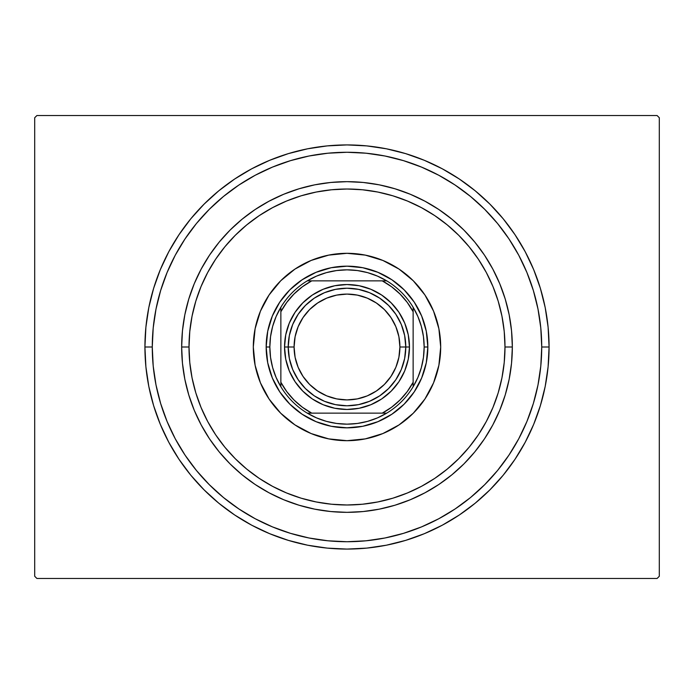 <?xml version="1.0" encoding="UTF-8"?>
<svg xmlns="http://www.w3.org/2000/svg" width="694" height="694" viewBox="0 0 694 694"><rect width="100%" height="100%" fill="white"/><g stroke="black" fill="none" stroke-linecap="round" stroke-linejoin="round"><path stroke-width="1.04" d="M152.272 347A194.728 194.728 0 0 0 175.287 438.834A194.728 194.728 0 0 1 175.287 255.166L167.098 272.482L160.661 290.474L156.011 309.012L153.209 327.915L152.272 347L144.925 347L152.272 347A194.728 194.728 0 0 1 347 152.272A194.728 194.728 0 0 1 541.728 347L549.075 347A202.075 202.075 0 0 1 347 549.075A202.075 202.075 0 0 1 144.925 347L145.896 366.805L148.802 386.419L153.626 405.66L160.305 424.329L168.781 442.26L178.983 459.272L190.789 475.199L204.114 489.886L218.801 503.211L234.728 515.017L251.74 525.219L269.671 533.695L288.34 540.374L307.581 545.198L327.195 548.104L347 549.075L366.805 548.104L386.419 545.198L405.66 540.374L424.329 533.695L442.26 525.219L459.272 515.017L475.199 503.211L489.886 489.886L503.211 475.199L515.017 459.272L525.219 442.26L533.695 424.329L540.374 405.66L545.198 386.419L548.104 366.805L549.075 347L548.104 327.195L545.198 307.581L540.374 288.34L533.695 269.671L525.219 251.74L515.017 234.728L503.211 218.801L489.886 204.114L475.199 190.789L459.272 178.983L442.26 168.781L424.329 160.305L405.66 153.626L386.419 148.802L366.805 145.896L347 144.925L327.195 145.896L307.581 148.802L288.34 153.626L269.671 160.305L251.74 168.781L234.728 178.983L218.801 190.789L204.114 204.114L190.789 218.801L178.983 234.728L168.781 251.74L160.305 269.671L153.626 288.34L148.802 307.581L145.896 327.195L144.925 347A202.075 202.075 0 0 1 347 144.925A202.075 202.075 0 0 1 549.075 347L541.728 347A194.728 194.728 0 0 1 518.713 438.834A194.728 194.728 0 0 0 518.713 255.166A194.728 194.728 0 0 1 347 541.728A194.728 194.728 0 0 1 152.272 347L153.209 366.085L156.011 384.988L160.661 403.526L167.098 421.518L175.261 438.79L185.09 455.186L196.471 470.532L209.31 484.69L223.468 497.529L238.927 508.98A194.728 194.728 0 0 1 185.02 455.073A194.728 194.728 0 0 0 238.927 508.98L255.21 518.739L272.482 526.902L290.474 533.339L309.012 537.989L327.915 540.791L347 541.728L366.085 540.791L384.988 537.989L403.526 533.339L421.518 526.902L438.79 518.739L455.186 508.91L470.532 497.529L484.69 484.69L497.529 470.532L508.98 455.073A194.728 194.728 0 0 1 455.073 508.98A194.728 194.728 0 0 0 508.98 455.073L518.739 438.79L526.902 421.518L533.339 403.526L537.989 384.988L540.791 366.085L541.728 347L540.791 327.915L537.989 309.012L533.339 290.474L526.902 272.482L518.739 255.21L508.91 238.814L497.529 223.468L484.69 209.31L470.532 196.471L455.073 185.02A194.728 194.728 0 0 1 508.98 238.927A194.728 194.728 0 0 0 455.073 185.02L438.79 175.261L421.518 167.098L403.526 160.661L384.988 156.011L366.085 153.209L347 152.272L327.915 153.209L309.012 156.011L290.474 160.661L272.482 167.098L255.21 175.261L238.814 185.09L223.468 196.471L209.31 209.31L196.471 223.468L185.02 238.927A194.728 194.728 0 0 1 238.927 185.02A194.728 194.728 0 0 0 185.02 238.927L175.287 255.166A194.728 194.728 0 0 0 152.272 347M255.166 518.713A194.728 194.728 0 0 0 438.834 518.713A194.728 194.728 0 0 1 255.166 518.713L255.166 518.713M657.097 115.534L36.903 115.534L657.097 115.534L659.3 117.737L659.3 576.263L659.3 117.737L657.097 115.534M36.903 578.466L657.097 578.466L36.903 578.466L34.7 576.263L34.7 117.737L34.7 576.263L36.903 578.466M659.3 576.263L657.097 578.466L659.3 576.263M34.7 117.737L36.903 115.534L34.7 117.737M255.166 175.287A194.728 194.728 0 0 1 438.834 175.287L438.834 175.287A194.728 194.728 0 0 0 255.166 175.287M512.337 347L504.989 347A157.989 157.989 0 0 1 347 504.989A157.989 157.989 0 0 1 189.011 347L181.663 347A165.337 165.337 0 0 0 347 512.337A165.337 165.337 0 0 0 512.337 347A165.337 165.337 0 0 1 347 512.337A165.337 165.337 0 0 1 181.663 347A165.337 165.337 0 0 1 347 181.663A165.337 165.337 0 0 1 512.337 347L511.539 363.205L509.162 379.254L505.215 394.99L499.749 410.267L492.809 424.936L484.473 438.86L474.809 451.889L463.913 463.913L451.889 474.809L438.86 484.473L424.936 492.809L410.267 499.749L394.99 505.215L379.254 509.162L363.205 511.539L347 512.337L330.795 511.539L314.746 509.162L299.01 505.215L283.733 499.749L269.064 492.809L255.14 484.473L242.111 474.809L230.087 463.913L219.191 451.889L209.527 438.86L201.191 424.936L194.251 410.267L188.785 394.99L184.838 379.254L182.461 363.205L181.663 347L182.461 330.795L184.838 314.746L188.785 299.01L194.251 283.733L201.191 269.064L209.527 255.14L219.191 242.111L230.087 230.087L242.111 219.191L255.14 209.527L269.064 201.191L283.733 194.251L299.01 188.785L314.746 184.838L330.795 182.461L347 181.663L363.205 182.461L379.254 184.838L394.99 188.785L410.267 194.251L424.936 201.191L438.86 209.527L451.889 219.191L463.913 230.087L474.809 242.111L484.473 255.14L492.809 269.064L499.749 283.733L505.215 299.01L509.162 314.746L511.539 330.795L512.337 347A165.337 165.337 0 0 0 347 181.663A165.337 165.337 0 0 0 181.663 347L189.011 347L189.774 362.485L192.047 377.822L195.812 392.865L201.043 407.456L207.671 421.475L215.634 434.774L224.873 447.222L235.283 458.717L246.778 469.127L259.226 478.366L272.525 486.329L286.544 492.957L301.135 498.188L316.178 501.953L331.515 504.226L347 504.989L362.485 504.226L377.822 501.953L392.865 498.188L407.456 492.957L421.475 486.329L434.774 478.366L447.222 469.127L458.717 458.717L469.127 447.222L478.366 434.774L486.329 421.475L492.957 407.456L498.188 392.865L501.953 377.822L504.226 362.485L504.989 347L504.226 331.515L501.953 316.178L498.188 301.135L492.957 286.544L486.329 272.525L478.366 259.226L469.127 246.778L458.717 235.283L447.222 224.873L434.774 215.634L421.475 207.671L407.456 201.043L392.865 195.812L377.822 192.047L362.485 189.774L347 189.011L331.515 189.774L316.178 192.047L301.135 195.812L286.544 201.043L272.525 207.671L259.226 215.634L246.778 224.873L235.283 235.283L224.873 246.778L215.634 259.226L207.671 272.525L201.043 286.544L195.812 301.135L192.047 316.178L189.774 331.515L189.011 347A157.989 157.989 0 0 1 347 189.011A157.989 157.989 0 0 1 504.989 347L512.337 347M253.31 347A93.69 93.69 0 0 1 347 253.31A93.69 93.69 0 0 1 440.69 347L438.886 365.278L433.559 382.854L424.902 399.05L413.251 413.251L399.05 424.902L382.854 433.559L365.278 438.886L347 440.69L328.722 438.886L311.146 433.559L294.95 424.902L280.749 413.251L269.099 399.05L260.441 382.854L255.114 365.278L253.31 347L255.114 328.722L260.441 311.146L269.099 294.95L280.749 280.749L294.95 269.099L311.146 260.441L328.722 255.114L347 253.31L365.278 255.114L382.854 260.441L399.05 269.099L413.251 280.749L424.902 294.95L433.559 311.146L438.886 328.722L440.69 347A93.69 93.69 0 0 1 347 440.69A93.69 93.69 0 0 1 253.31 347M533.339 290.474L526.902 272.482L533.339 290.474M290.474 160.661L272.482 167.098L290.474 160.661M160.661 403.526L167.098 421.518L160.661 403.526M403.526 533.339L421.518 526.902L403.526 533.339M267.719 362.771L272.326 377.935L267.719 362.771L266.166 347L267.719 331.229L272.326 316.065L279.795 302.09L289.84 289.84L302.09 279.795L316.065 272.326L331.229 267.719L316.065 272.326M362.771 426.281L377.935 421.674L362.771 426.281L347 427.834L331.229 426.281L316.065 421.674L302.09 414.205L289.84 404.16L279.795 391.91L272.326 377.935M426.281 331.229L421.674 316.065L426.281 331.229L427.834 347L426.281 362.771L421.674 377.935L414.205 391.91L404.16 404.16L391.91 414.205L377.935 421.674M331.229 267.719L347 266.166L362.771 267.719L377.935 272.326L391.91 279.795L404.16 289.84L414.205 302.09L421.674 316.065M386.74 413.138A77.155 77.155 0 0 1 307.26 413.138L316.542 417.892L326.38 421.353L336.599 423.453L347 424.155L357.401 423.453L367.62 421.353L377.458 417.892L386.74 413.138A77.155 77.155 0 0 0 413.138 386.74L417.892 377.458L421.353 367.62L423.453 357.401L424.155 347A77.155 77.155 0 0 1 413.138 386.74L413.138 307.26A77.155 77.155 0 0 1 424.155 347L423.453 336.599L421.353 326.38L417.892 316.542L413.138 307.26A77.155 77.155 0 0 0 386.74 280.862L377.458 276.108L367.62 272.647L357.401 270.547L347 269.845L336.599 270.547L326.38 272.647L316.542 276.108L307.26 280.862A77.155 77.155 0 0 1 386.74 280.862L307.26 280.862A77.155 77.155 0 0 0 280.862 307.26L276.108 316.542L272.647 326.38L270.547 336.599L269.845 347L266.166 347A80.834 80.834 0 0 0 347 427.834A80.834 80.834 0 0 0 427.834 347L424.155 347L427.834 347A80.834 80.834 0 0 1 347 427.834A80.834 80.834 0 0 1 266.166 347A80.834 80.834 0 0 1 347 266.166A80.834 80.834 0 0 1 427.834 347A80.834 80.834 0 0 0 347 266.166A80.834 80.834 0 0 0 266.166 347L269.845 347L270.547 357.401L272.647 367.62L276.108 377.458L280.862 386.74A77.155 77.155 0 0 1 280.862 307.26L280.862 386.74A77.155 77.155 0 0 0 307.26 413.138L386.74 413.138A77.155 77.155 0 0 0 413.138 386.74L413.138 311.727L407.222 302.376L399.996 294.004L391.624 286.778L382.273 280.862L311.727 280.862L302.376 286.778L294.004 294.004L286.778 302.376L280.862 311.727L280.862 382.273L286.778 391.624L294.004 399.996L302.376 407.222L311.727 413.138L382.273 413.138L391.624 407.222L399.996 399.996L407.222 391.624L413.138 382.273A74.952 74.952 0 0 1 382.273 413.138L386.74 413.138M280.862 307.26A77.155 77.155 0 0 1 307.26 280.862L311.727 280.862A74.952 74.952 0 0 0 280.862 311.727L280.862 307.26M386.74 280.862A77.155 77.155 0 0 1 413.138 307.26L413.138 311.727A74.952 74.952 0 0 0 382.273 280.862L386.74 280.862M307.26 413.138A77.155 77.155 0 0 1 280.862 386.74L280.862 382.273A74.952 74.952 0 0 0 311.727 413.138L307.26 413.138M405.782 347L399.909 347A52.909 52.909 0 0 1 347 399.909A52.909 52.909 0 0 1 294.091 347L288.218 347A58.782 58.782 0 0 0 347 405.782A58.782 58.782 0 0 0 405.782 347A58.782 58.782 0 0 1 347 405.782A58.782 58.782 0 0 1 288.218 347L284.54 347A62.46 62.46 0 0 0 347 409.46A62.46 62.46 0 0 0 409.46 347L405.782 347L404.654 358.468L401.314 369.494L395.875 379.661L388.571 388.571L379.661 395.875L369.494 401.314L358.468 404.654L347 405.782L335.532 404.654L324.506 401.314L314.339 395.875L305.429 388.571L298.125 379.661L292.686 369.494L289.346 358.468L288.218 347A58.782 58.782 0 0 1 347 288.218A58.782 58.782 0 0 1 405.782 347L409.46 347L408.263 359.188L404.706 370.9L398.937 381.7L391.164 391.164L381.7 398.937L370.9 404.706L359.188 408.263L347 409.46L334.812 408.263L323.1 404.706L312.3 398.937L302.836 391.164L295.063 381.7L289.294 370.9L285.737 359.188L284.54 347L285.737 334.812L289.294 323.1L295.063 312.3L302.836 302.836L312.3 295.063L323.1 289.294L334.812 285.737L347 284.54L359.188 285.737L370.9 289.294L381.7 295.063L391.164 302.836L398.937 312.3L404.706 323.1L408.263 334.812L409.46 347A62.46 62.46 0 0 0 347 284.54A62.46 62.46 0 0 0 284.54 347L288.218 347L289.346 335.532L292.686 324.506L298.125 314.339L305.429 305.429L314.339 298.125L324.506 292.686L335.532 289.346L347 288.218L358.468 289.346L369.494 292.686L379.661 298.125L388.571 305.429L395.875 314.339L401.314 324.506L404.654 335.532L405.782 347A58.782 58.782 0 0 0 347 288.218A58.782 58.782 0 0 0 288.218 347L294.091 347L295.106 336.677L298.116 326.753L303.009 317.609L309.585 309.585L317.609 303.009L326.753 298.116L336.677 295.106L347 294.091L357.323 295.106L367.247 298.116L376.391 303.009L384.415 309.585L390.991 317.609L395.884 326.753L398.894 336.677L399.909 347L398.894 357.323L395.884 367.247L390.991 376.391L384.415 384.415L376.391 390.991L367.247 395.884L357.323 398.894L347 399.909L336.677 398.894L326.753 395.884L317.609 390.991L309.585 384.415L303.009 376.391L298.116 367.247L295.106 357.323L294.091 347A52.909 52.909 0 0 1 347 294.091A52.909 52.909 0 0 1 399.909 347L405.782 347M395.875 379.661L388.571 388.571L379.661 395.875M314.339 395.875L305.429 388.571L298.125 379.661M298.125 314.339L305.429 305.429L314.339 298.125M379.661 298.125L388.571 305.429L395.875 314.339"/></g></svg>
